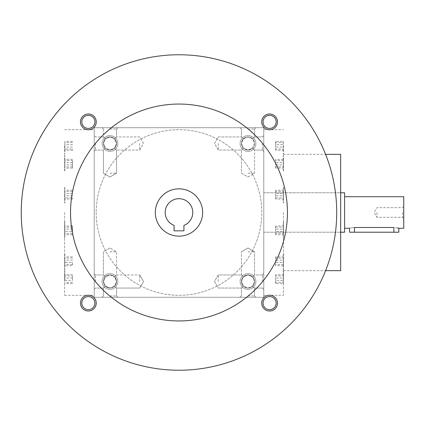 <?xml version="1.0" encoding="UTF-8"?>
<svg xmlns="http://www.w3.org/2000/svg" width="425" height="425" viewBox="0 0 425 425"><rect width="100%" height="100%" fill="white"/><g stroke="black" fill="none" stroke-linecap="round" stroke-linejoin="round"><path stroke-width="0.32" stroke-dasharray="2.12 1.59" d="M64.823 149.063L64.823 141.445L64.823 150.243L64.823 149.063L72.51 149.063L72.51 150.243L64.823 150.243M72.51 150.243L72.51 149.063M72.51 144.665L64.823 144.665M72.51 141.445L64.823 141.445M283.48 212.5L283.48 295.311L283.48 212.5M283.48 237.617L283.48 221.983L283.48 237.617M283.48 170.962L283.48 155.327L283.48 170.962M283.48 145.844L283.48 154.222L283.48 145.844M283.48 187.383L283.48 203.017L283.48 187.383M283.48 254.038L283.48 269.673L283.48 254.038M283.48 279.156L283.48 270.778L283.48 279.156M243.355 138.858L247.988 136.94L252.625 138.858L254.543 143.491L252.625 148.123L247.988 150.046L243.355 148.123L241.437 143.491L243.355 138.858C246.447 136.329 249.533 136.329 252.625 138.858L254.543 143.491A6.55 6.55 0 0 1 244.715 149.17A6.55 6.55 0 0 1 244.715 137.817A6.55 6.55 0 0 1 254.543 143.491A6.55 6.55 0 0 1 247.988 150.046A6.55 6.55 0 0 1 241.437 143.491A6.55 6.55 0 0 1 247.988 136.94A6.55 6.55 0 0 1 254.543 143.491A6.55 6.55 0 0 1 244.715 149.17A6.55 6.55 0 0 1 244.715 137.817A6.55 6.55 0 0 1 254.543 143.491L252.625 148.123C249.533 150.652 246.447 150.652 243.355 148.123C240.826 145.037 240.826 141.95 243.355 138.858L241.437 136.94L243.355 138.858L241.437 136.94L243.355 138.858L247.988 136.94L252.625 138.858L254.543 143.491A6.55 6.55 0 0 1 244.715 149.17A6.55 6.55 0 0 1 244.715 137.817A6.55 6.55 0 0 1 254.543 143.491L252.625 148.123L254.543 150.046L252.625 148.123L247.988 150.046L243.355 148.123L241.437 150.046L243.355 148.123L241.437 150.046L243.355 148.123L241.437 143.491L243.355 138.858C246.447 136.329 249.533 136.329 252.625 138.858L254.543 136.94L252.625 138.858L254.543 136.94L252.625 138.858L254.543 143.491L252.625 148.123C249.533 150.652 246.447 150.652 243.355 148.123C240.826 145.037 240.826 141.95 243.355 138.858M263.76 212.5L263.76 295.311L263.76 212.5M340.659 154.339L340.659 270.661M64.627 237.617L64.627 221.983L64.627 237.617M64.627 170.962L64.627 155.327L64.627 170.962M64.627 145.844L64.627 154.222L64.627 145.844M64.627 187.383L64.627 203.017L64.627 187.383M64.627 254.038L64.627 269.673L64.627 254.038M64.627 279.156L64.627 270.778L64.627 279.156M64.627 212.5L64.627 295.311L64.627 212.5M94.201 212.5L94.201 295.311L94.201 212.5M255.877 143.491A7.889 7.889 0 0 1 244.046 150.322A7.889 7.889 0 0 1 244.046 136.664A7.889 7.889 0 0 1 255.877 143.491A7.889 7.889 0 0 1 244.046 150.322A7.889 7.889 0 0 1 244.046 136.664A7.889 7.889 0 0 1 255.877 143.491M102.085 143.491A7.889 7.889 0 0 0 113.916 150.322A7.889 7.889 0 0 0 113.916 136.664A7.889 7.889 0 0 0 102.085 143.491A7.889 7.889 0 0 0 113.916 150.322A7.889 7.889 0 0 0 113.916 136.664A7.889 7.889 0 0 0 102.085 143.491M255.877 281.509A7.889 7.889 0 0 1 244.046 288.336A7.889 7.889 0 0 1 244.046 274.678A7.889 7.889 0 0 1 255.877 281.509A7.889 7.889 0 0 1 244.046 288.336A7.889 7.889 0 0 1 244.046 274.678A7.889 7.889 0 0 1 255.877 281.509M102.085 281.509A7.889 7.889 0 0 0 113.916 288.336A7.889 7.889 0 0 0 113.916 274.678A7.889 7.889 0 0 0 102.085 281.509A7.889 7.889 0 0 0 113.916 288.336A7.889 7.889 0 0 0 113.916 274.678A7.889 7.889 0 0 0 102.085 281.509M263.76 297.282L263.76 127.718L94.201 127.718L94.201 297.282L263.76 297.282L263.76 127.718L94.201 127.718L94.201 297.282L263.76 297.282M247.988 297.282L255.877 297.282L247.988 297.282M109.974 297.282L117.863 297.282L109.974 297.282M94.201 143.491L94.201 151.38L94.201 143.491M94.201 281.509L94.201 273.62L94.201 281.509M247.988 127.718L255.877 127.718L247.988 127.718M109.974 127.718L117.863 127.718L109.974 127.718M263.76 143.491L263.76 151.38L263.76 143.491M263.76 281.509L263.76 273.62L263.76 281.509M109.974 129.051L116.524 129.051L109.974 129.051M109.974 136.94L105.342 138.858L103.424 136.94L105.342 138.858L103.424 143.491A6.55 6.55 0 0 0 113.252 149.17A6.55 6.55 0 0 0 113.252 137.817A6.55 6.55 0 0 0 103.424 143.491A6.55 6.55 0 0 0 113.252 149.17A6.55 6.55 0 0 0 113.252 137.817A6.55 6.55 0 0 0 103.424 143.491L105.342 148.123C108.428 150.652 111.52 150.652 114.607 148.123L116.524 150.046L114.607 148.123L116.524 143.491L114.607 138.858C111.52 136.329 108.428 136.329 105.342 138.858L103.424 143.491A6.55 6.55 0 0 0 109.974 150.046A6.55 6.55 0 0 0 116.524 143.491A6.55 6.55 0 0 0 109.974 136.94A6.55 6.55 0 0 0 103.424 143.491L105.342 148.123L103.424 150.046L105.342 148.123L109.974 150.046L114.607 148.123C117.135 145.037 117.135 141.95 114.607 138.858L116.524 136.94L114.607 138.858L109.974 136.94L105.342 138.858L103.424 136.94L105.342 138.858L103.424 143.491A6.55 6.55 0 0 0 113.252 149.17A6.55 6.55 0 0 0 113.252 137.817A6.55 6.55 0 0 0 103.424 143.491L105.342 148.123L109.974 150.046L114.607 148.123L116.524 150.046L114.607 148.123L116.524 143.491L114.607 138.858L109.974 136.94M109.974 173.225L116.524 173.225L109.974 173.225M241.437 281.509A6.55 6.55 0 0 1 247.988 274.954A6.55 6.55 0 0 1 254.543 281.509A6.55 6.55 0 0 1 247.988 288.06A6.55 6.55 0 0 1 241.437 281.509L243.355 276.877C246.447 274.348 249.533 274.348 252.625 276.877L254.543 281.509L252.625 286.142L254.543 288.06L252.625 286.142L247.988 288.06L243.355 286.142C246.447 288.671 249.533 288.671 252.625 286.142L254.543 288.06L252.625 286.142L247.988 288.06L243.355 286.142C240.826 283.05 240.826 279.963 243.355 276.877C246.447 274.348 249.533 274.348 252.625 276.877L254.543 281.509A6.55 6.55 0 0 1 244.715 287.183A6.55 6.55 0 0 1 244.715 275.83A6.55 6.55 0 0 1 254.543 281.509A6.55 6.55 0 0 1 244.715 287.183A6.55 6.55 0 0 1 244.715 275.83A6.55 6.55 0 0 1 254.543 281.509L252.625 286.142C249.533 288.671 246.447 288.671 243.355 286.142C240.826 283.05 240.826 279.963 243.355 276.877L241.437 274.954L243.355 276.877L241.437 274.954L243.355 276.877L247.988 274.954L243.355 276.877L241.437 281.509L243.355 286.142L241.437 288.06L243.355 286.142L241.437 288.06L243.355 286.142L241.437 281.509M103.424 281.509A6.55 6.55 0 0 0 113.252 287.183A6.55 6.55 0 0 0 113.252 275.83A6.55 6.55 0 0 0 103.424 281.509L105.342 286.142C108.428 288.671 111.52 288.671 114.607 286.142L116.524 281.509L114.607 276.877L116.524 274.954L114.607 276.877L109.974 274.954L105.342 276.877C108.428 274.348 111.52 274.348 114.607 276.877L116.524 274.954L114.607 276.877L109.974 274.954L105.342 276.877L103.424 281.509A6.55 6.55 0 0 0 113.252 287.183A6.55 6.55 0 0 0 113.252 275.83A6.55 6.55 0 0 0 103.424 281.509A6.55 6.55 0 0 0 109.974 288.06A6.55 6.55 0 0 0 116.524 281.509A6.55 6.55 0 0 0 109.974 274.954A6.55 6.55 0 0 0 103.424 281.509L105.342 286.142C108.428 288.671 111.52 288.671 114.607 286.142L116.524 281.509L114.607 276.877C111.52 274.348 108.428 274.348 105.342 276.877L103.424 281.509A6.55 6.55 0 0 0 113.252 287.183A6.55 6.55 0 0 0 113.252 275.83A6.55 6.55 0 0 0 103.424 281.509L105.342 286.142L103.424 288.06L105.342 286.142L103.424 288.06L105.342 286.142L109.974 288.06L105.342 286.142L103.424 281.509L105.342 276.877L103.424 274.954L105.342 276.877L103.424 281.509M254.543 281.509A6.55 6.55 0 0 1 244.715 287.183A6.55 6.55 0 0 1 244.715 275.83A6.55 6.55 0 0 1 254.543 281.509L252.625 286.142L254.543 281.509L252.625 276.877L247.988 274.954L252.625 276.877L254.543 274.954L252.625 276.877L254.543 281.509M247.988 295.949L254.543 295.949L247.988 295.949M247.988 251.775L254.543 251.775L247.988 251.775M109.974 251.775L116.524 251.775L109.974 251.775M109.974 295.949L116.524 295.949L109.974 295.949M114.607 286.142L109.974 288.06L114.607 286.142L116.524 288.06L114.607 286.142C117.135 283.05 117.135 279.963 114.607 276.877C117.135 279.963 117.135 283.05 114.607 286.142M139.708 281.509L139.708 274.954L139.708 281.509M95.535 281.509L95.535 274.954L95.535 281.509M247.988 173.225L254.543 173.225L247.988 173.225M247.988 129.051L254.543 129.051L247.988 129.051M252.625 148.123L254.543 150.046L252.625 148.123M114.607 138.858C111.52 136.329 108.428 136.329 105.342 138.858L103.424 143.491L105.342 148.123C108.428 150.652 111.52 150.652 114.607 148.123C117.135 145.037 117.135 141.95 114.607 138.858L116.524 136.94L114.607 138.858M105.342 148.123L103.424 150.046L105.342 148.123M95.535 143.491L95.535 150.046L95.535 143.491M262.427 281.509L262.427 274.954L262.427 281.509M218.253 281.509L218.253 274.954L218.253 281.509M252.625 276.877L254.543 274.954L252.625 276.877M139.708 143.491L139.708 150.046L139.708 143.491M218.253 143.491L218.253 150.046L218.253 143.491M262.427 143.491L262.427 150.046L262.427 143.491M283.284 283.555L283.284 274.757L283.284 283.555L275.591 283.555L275.591 280.335L283.284 280.335M275.591 280.335L275.591 275.937L283.284 275.937M275.591 275.937L275.591 274.757L283.284 274.757M275.591 274.757L275.591 277.977L283.284 277.977M275.591 277.977L275.591 282.375L283.284 282.375M275.591 282.375L275.591 283.555M283.284 264.515L283.284 256.897L283.284 264.515L275.591 264.515L275.591 265.694L283.284 265.694M275.591 265.694L275.591 262.475L283.284 262.475M275.591 262.475L275.591 258.076L283.284 258.076M275.591 258.076L275.591 256.897L283.284 256.897M275.591 256.897L275.591 260.116L283.284 260.116M275.591 260.116L275.591 264.515M283.284 193.46L283.284 199.038L283.284 190.241L283.284 193.46L275.591 193.46L275.591 197.859L283.284 197.859M275.591 197.859L275.591 199.038L283.284 199.038M275.591 199.038L275.591 195.819L283.284 195.819M275.591 195.819L275.591 191.42L283.284 191.42M275.591 191.42L275.591 190.241L283.284 190.241M275.591 190.241L275.591 193.46M283.284 141.445L283.284 150.243L283.284 141.445L275.591 141.445L275.591 144.665L283.284 144.665M275.591 144.665L275.591 149.063L283.284 149.063M275.591 149.063L275.591 150.243L283.284 150.243M275.591 150.243L275.591 147.023L283.284 147.023M275.591 147.023L275.591 142.625L283.284 142.625M275.591 142.625L275.591 141.445M283.284 160.485L283.284 168.103L283.284 160.485L275.591 160.485L275.591 159.306L283.284 159.306M275.591 159.306L275.591 162.525L283.284 162.525M275.591 162.525L275.591 166.924L283.284 166.924M275.591 166.924L275.591 168.103L283.284 168.103M275.591 168.103L275.591 164.884L283.284 164.884M275.591 164.884L275.591 160.485M283.284 231.54L283.284 225.962L283.284 234.759L283.284 231.54L275.591 231.54L275.591 227.141L283.284 227.141M275.591 227.141L275.591 225.962L283.284 225.962M275.591 225.962L275.591 229.181L283.284 229.181M275.591 229.181L275.591 233.58L283.284 233.58M275.591 233.58L275.591 234.759L283.284 234.759M275.591 234.759L275.591 231.54M283.284 279.156L283.284 270.778L283.284 279.156M283.284 254.038L283.284 269.673L283.284 254.038M283.284 187.383L283.284 203.017L283.284 187.383M283.284 145.844L283.284 154.222L283.284 145.844M283.284 170.962L283.284 155.327L283.284 170.962M283.284 237.617L283.284 221.983L283.284 237.617M64.823 280.335L64.823 274.757L64.823 280.335L72.51 280.335L72.51 275.937L64.823 275.937M72.51 275.937L72.51 280.335M72.51 283.555L64.823 283.555M72.51 274.757L64.823 274.757M72.51 277.977L64.823 277.977M72.51 282.375L64.823 282.375M64.823 265.694L64.823 256.897L64.823 265.694L72.51 265.694L72.51 262.475L64.823 262.475M72.51 262.475L72.51 265.694M72.51 264.515L64.823 264.515M72.51 258.076L64.823 258.076M72.51 256.897L64.823 256.897M72.51 260.116L64.823 260.116M64.823 197.859L64.823 190.241L64.823 199.038L64.823 197.859L72.51 197.859L72.51 199.038L64.823 199.038M72.51 199.038L72.51 197.859M72.51 193.46L64.823 193.46M72.51 195.819L64.823 195.819M72.51 191.42L64.823 191.42M72.51 190.241L64.823 190.241M64.823 254.038L64.823 269.673L64.823 254.038M64.823 187.383L64.823 203.017L64.823 187.383M64.823 279.156L64.823 270.778L64.823 279.156M72.51 231.54L72.51 225.962L72.51 234.759L72.51 231.54L64.823 231.54L64.823 234.759L64.823 225.962L64.823 231.54M72.51 234.759L64.823 234.759M72.51 233.58L64.823 233.58M72.51 229.181L64.823 229.181M72.51 225.962L64.823 225.962M72.51 227.141L64.823 227.141M72.51 160.485L72.51 168.103L72.51 160.485L64.823 160.485L64.823 168.103L64.823 160.485M72.51 164.884L64.823 164.884M72.51 168.103L64.823 168.103M72.51 166.924L64.823 166.924M72.51 162.525L64.823 162.525M72.51 159.306L64.823 159.306M72.51 142.625L64.823 142.625M72.51 147.023L64.823 147.023M64.823 170.962L64.823 155.327L64.823 170.962M64.823 237.617L64.823 221.983L64.823 237.617M64.823 145.844L64.823 154.222L64.823 145.844M105.342 276.877L103.424 274.954L105.342 276.877M174.053 230.839L183.913 230.839L183.913 225.393A13.802 13.802 0 0 0 190.007 204.197A13.802 13.802 0 0 0 167.955 204.197A13.802 13.802 0 0 0 174.053 225.393L174.053 230.839M96.172 212.5A82.811 82.811 0 0 0 220.389 284.213A82.811 82.811 0 0 0 220.389 140.787A82.811 82.811 0 0 0 96.172 212.5A82.811 82.811 0 0 0 220.389 284.213A82.811 82.811 0 0 0 220.389 140.787A82.811 82.811 0 0 0 96.172 212.5M21.25 212.5A157.733 157.733 0 0 0 257.848 349.1A157.733 157.733 0 0 0 257.848 75.9A157.733 157.733 0 0 0 21.25 212.5M261.715 121.879A7.889 7.889 0 0 0 273.546 128.711A7.889 7.889 0 0 0 273.546 115.047A7.889 7.889 0 0 0 261.715 121.879M80.474 303.121A7.889 7.889 0 0 0 92.305 309.953A7.889 7.889 0 0 0 92.305 296.289A7.889 7.889 0 0 0 80.474 303.121M80.474 121.879A7.889 7.889 0 0 0 92.305 128.711A7.889 7.889 0 0 0 92.305 115.047A7.889 7.889 0 0 0 80.474 121.879M261.715 303.121A7.889 7.889 0 0 0 273.546 309.953A7.889 7.889 0 0 0 273.546 296.289A7.889 7.889 0 0 0 261.715 303.121M70.539 212.5A108.439 108.439 0 0 0 233.203 306.414A108.439 108.439 0 0 0 233.203 118.586A108.439 108.439 0 0 0 70.539 212.5M155.322 212.5A23.662 23.662 0 0 0 190.814 232.99A23.662 23.662 0 0 0 190.814 192.01A23.662 23.662 0 0 0 155.322 212.5M263.048 303.121A6.55 6.55 0 0 0 272.877 308.794A6.55 6.55 0 0 0 272.877 297.447A6.55 6.55 0 0 0 263.048 303.121M81.807 121.879A6.55 6.55 0 0 0 91.635 127.553A6.55 6.55 0 0 0 91.635 116.206A6.55 6.55 0 0 0 81.807 121.879M81.807 303.121A6.55 6.55 0 0 0 91.635 308.794A6.55 6.55 0 0 0 91.635 297.447A6.55 6.55 0 0 0 81.807 303.121M263.048 121.879A6.55 6.55 0 0 0 272.877 127.553A6.55 6.55 0 0 0 272.877 116.206A6.55 6.55 0 0 0 263.048 121.879M376.975 212.5L376.975 217.345L376.975 212.5M402.682 212.5L402.682 217.345L402.682 212.5M349.531 232.215L398.82 232.215M344.601 232.215L344.601 192.785M398.82 228.273L398.443 228.161M397.407 227.89L393.89 227.481L393.89 232.215M354.461 232.215L354.461 227.481C348.096 228.347 348.096 228.347 354.461 227.481L393.89 227.481M344.601 212.5L344.601 228.273L344.601 212.5M403.75 228.273L403.75 196.727M403.75 212.5L403.75 218.413L403.75 212.5M263.76 295.311L283.48 295.311M263.76 129.689L283.48 129.689M263.76 232.215L340.659 232.215L263.76 232.215M263.76 192.785L340.659 192.785L263.76 192.785M283.48 270.661L325.598 270.661M283.48 154.339L325.598 154.339M64.627 295.311L94.201 295.311M64.627 129.689L94.201 129.689M116.524 129.051L117.863 127.718L116.524 129.051L116.524 136.94L116.524 129.051M103.424 129.051L102.085 127.718L103.424 129.051L103.424 136.94L95.535 136.94L94.201 135.607L95.535 136.94L103.424 136.94L103.424 129.051M103.424 150.046L103.424 173.225L109.974 177.012L116.524 173.225L116.524 150.046L116.524 173.225L109.974 177.012L103.424 173.225L103.424 150.046L95.535 150.046L94.201 151.38L95.535 150.046L103.424 150.046M241.437 295.949L240.104 297.282L241.437 295.949L241.437 288.06L218.253 288.06L214.471 281.509L218.253 274.954L241.437 274.954L218.253 274.954L214.471 281.509L218.253 288.06L241.437 288.06L241.437 295.949M254.543 295.949L255.877 297.282L254.543 295.949L254.543 288.06L254.543 295.949M247.988 247.988L241.437 251.775L247.988 247.988L254.543 251.775L247.988 247.988M109.974 247.988L103.424 251.775L103.424 274.954L95.535 274.954L94.201 273.62L95.535 274.954L103.424 274.954L103.424 251.775L109.974 247.988L116.524 251.775L116.524 274.954L139.708 274.954L116.524 274.954L116.524 251.775L109.974 247.988M103.424 288.06L103.424 295.949L102.085 297.282L103.424 295.949L103.424 288.06L95.535 288.06L94.201 289.393L95.535 288.06L103.424 288.06M116.524 288.06L116.524 295.949L117.863 297.282L116.524 295.949L116.524 288.06L139.708 288.06L116.524 288.06M143.491 281.509L139.708 274.954L143.491 281.509L139.708 288.06L143.491 281.509M247.988 177.012L254.543 173.225L254.543 150.046L254.543 173.225L247.988 177.012L241.437 173.225L241.437 150.046L218.253 150.046L214.471 143.491L218.253 136.94L241.437 136.94L218.253 136.94L214.471 143.491L218.253 150.046L241.437 150.046L241.437 173.225L247.988 177.012M254.543 129.051L255.877 127.718L254.543 129.051L254.543 136.94L254.543 129.051M241.437 129.051L240.104 127.718L241.437 129.051L241.437 136.94L241.437 129.051M262.427 288.06L263.76 289.393L262.427 288.06L254.543 288.06L262.427 288.06M262.427 274.954L263.76 273.62L262.427 274.954L254.543 274.954L254.543 251.775L254.543 274.954L262.427 274.954M241.437 274.954L241.437 251.775L241.437 274.954M143.491 143.491L139.708 136.94L116.524 136.94L139.708 136.94L143.491 143.491L139.708 150.046L116.524 150.046L139.708 150.046L143.491 143.491M262.427 150.046L263.76 151.38L262.427 150.046L254.543 150.046L262.427 150.046M262.427 136.94L263.76 135.607L262.427 136.94L254.543 136.94L262.427 136.94M403.75 206.587L402.682 207.655L376.975 207.655L374.175 212.5L376.975 217.345L402.682 217.345L403.75 218.413"/><path stroke-width="0.64" d="M325.598 270.661L340.659 270.661L340.659 154.339L325.598 154.339M183.913 230.839L174.053 230.839L174.053 225.393A13.802 13.802 0 0 1 167.955 204.197A13.802 13.802 0 0 1 190.007 204.197A13.802 13.802 0 0 1 183.913 225.393L183.913 230.839M21.25 212.5A157.733 157.733 0 0 0 257.848 349.1A157.733 157.733 0 0 0 257.848 75.9A157.733 157.733 0 0 0 21.25 212.5M70.539 212.5A108.439 108.439 0 0 0 233.203 306.414A108.439 108.439 0 0 0 233.203 118.586A108.439 108.439 0 0 0 70.539 212.5M261.715 121.879A7.889 7.889 0 0 0 273.546 128.711A7.889 7.889 0 0 0 273.546 115.047A7.889 7.889 0 0 0 261.715 121.879M80.474 303.121A7.889 7.889 0 0 0 92.305 309.953A7.889 7.889 0 0 0 92.305 296.289A7.889 7.889 0 0 0 80.474 303.121M80.474 121.879A7.889 7.889 0 0 0 92.305 128.711A7.889 7.889 0 0 0 92.305 115.047A7.889 7.889 0 0 0 80.474 121.879M261.715 303.121A7.889 7.889 0 0 0 273.546 309.953A7.889 7.889 0 0 0 273.546 296.289A7.889 7.889 0 0 0 261.715 303.121M155.322 212.5A23.662 23.662 0 0 0 190.814 232.99A23.662 23.662 0 0 0 190.814 192.01A23.662 23.662 0 0 0 155.322 212.5M263.048 303.121A6.55 6.55 0 0 0 272.877 308.794A6.55 6.55 0 0 0 272.877 297.447A6.55 6.55 0 0 0 263.048 303.121M81.807 121.879A6.55 6.55 0 0 0 91.635 127.553A6.55 6.55 0 0 0 91.635 116.206A6.55 6.55 0 0 0 81.807 121.879M81.807 303.121A6.55 6.55 0 0 0 91.635 308.794A6.55 6.55 0 0 0 91.635 297.447A6.55 6.55 0 0 0 81.807 303.121M263.048 121.879A6.55 6.55 0 0 0 272.877 127.553A6.55 6.55 0 0 0 272.877 116.206A6.55 6.55 0 0 0 263.048 121.879M344.601 196.727L403.75 196.727L403.75 228.273L398.82 228.273L398.82 232.215L349.531 232.215L349.531 228.273L344.601 228.273M340.659 192.785L344.601 192.785L344.601 232.215L340.659 232.215M354.461 232.215L354.461 227.481C348.096 228.347 348.096 228.347 354.461 227.481L393.89 227.481C400.254 228.347 400.254 228.347 393.89 227.481L393.89 232.215M398.443 228.161L397.407 227.89"/></g></svg>
